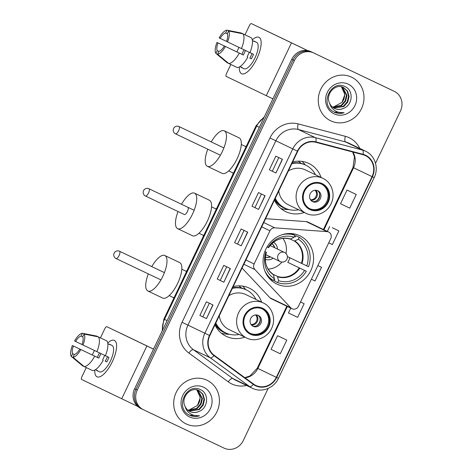 <?xml version="1.0" encoding="UTF-8"?>
<svg xmlns="http://www.w3.org/2000/svg" width="472" height="472" viewBox="0 0 472 472"><rect width="100%" height="100%" fill="white"/><g stroke="black" fill="none" stroke-linecap="round" stroke-linejoin="round"><path stroke-width="0.71" d="M328.671 232.047A5.045 4.696 115.7 0 0 327.09 231.628L274.769 227.84A5.045 4.696 115.7 0 0 269.937 230.79L254.125 263.948A5.045 4.696 115.7 0 0 254.874 269.553L290.764 307.791A5.045 4.696 115.7 0 0 292.068 308.753A5.045 4.696 115.7 0 0 298.493 306.228L330.742 238.614A5.045 4.696 115.7 0 0 328.689 232.053A5.045 4.696 115.7 0 0 328.671 232.047M307.909 222.058A5.045 4.696 115.7 0 0 307.892 222.047A5.045 4.696 115.7 0 0 306.293 221.628L265.594 218.683M261.624 302.163A26.721 24.898 115.7 0 0 249.375 288.156A26.721 24.898 115.7 0 0 249.293 288.121A26.721 24.898 115.7 0 0 233.203 286.592M214.966 324.83A26.721 24.898 115.7 0 0 226.206 336.324A26.721 24.898 115.7 0 0 226.289 336.359A26.721 24.898 115.7 0 0 244.797 337.15M299.832 235.776A26.721 24.898 115.7 0 0 265.866 249.145A26.721 24.898 115.7 0 0 276.739 283.979A26.721 24.898 115.7 0 0 276.822 284.014A26.721 24.898 115.7 0 0 310.782 270.645A26.721 24.898 115.7 0 0 299.909 235.811A26.721 24.898 115.7 0 0 299.832 235.776M321.102 177.472A26.721 24.898 115.7 0 0 308.847 163.465A26.721 24.898 115.7 0 0 308.771 163.424A26.721 24.898 115.7 0 0 292.681 161.902M274.444 200.134A26.721 24.898 115.7 0 0 285.684 211.627A26.721 24.898 115.7 0 0 285.761 211.668A26.721 24.898 115.7 0 0 304.275 212.459M307.892 222.047A5.045 4.696 115.7 0 0 307.88 222.041L328.689 232.053M242.053 268.049L269.966 297.791A5.045 4.696 115.7 0 0 271.27 298.747L292.068 308.753M238.743 285.855A24.456 22.786 -64.3 0 1 239.587 286.469M298.215 161.158A24.456 22.786 -64.3 0 1 299.059 161.778M305.183 164.887A26.721 24.898 115.7 0 0 302.115 161.406M245.705 289.584A26.721 24.898 115.7 0 0 242.637 286.103M391.677 90.099A15.128 14.095 115.7 0 0 391.63 90.081A15.128 14.095 115.7 0 0 391.589 90.058L311.007 51.672A15.128 14.095 115.7 0 0 291.773 59.265L134.62 388.745A15.128 14.095 115.7 0 0 140.786 408.439A15.128 14.095 115.7 0 0 140.827 408.457L142.06 409.053M375.523 163.277L400.439 111.044A15.128 14.095 115.7 0 0 394.273 91.35A15.128 14.095 115.7 0 0 394.226 91.326L312.328 52.309A15.128 14.095 115.7 0 0 293.094 59.897L135.942 389.382A15.128 14.095 115.7 0 0 142.107 409.071A15.128 14.095 115.7 0 0 142.149 409.094A15.128 14.095 115.7 0 1 142.107 409.071A15.128 14.095 115.7 0 1 135.942 389.382L293.094 59.897A15.128 14.095 115.7 0 1 312.328 52.309L392.905 90.695L311.007 51.672M391.63 90.081L392.952 90.712A15.128 14.095 115.7 0 0 392.905 90.695A15.128 14.095 115.7 0 1 392.952 90.712A15.128 14.095 115.7 0 1 392.993 90.736M351.551 77.142A24.202 22.55 115.7 0 0 320.795 89.249A24.202 22.55 115.7 0 0 330.642 120.797A24.202 22.55 115.7 0 0 330.713 120.832A24.202 22.55 115.7 0 0 361.469 108.719A24.202 22.55 115.7 0 0 351.622 77.178A24.202 22.55 115.7 0 0 351.551 77.142A24.202 22.55 115.7 0 0 320.795 89.249A24.202 22.55 115.7 0 0 330.642 120.797A24.202 22.55 115.7 0 0 330.713 120.832A24.202 22.55 115.7 0 0 361.469 108.719A24.202 22.55 115.7 0 0 351.622 77.178A24.202 22.55 115.7 0 0 351.551 77.142M206.984 380.226A24.202 22.55 115.7 0 0 176.227 392.332A24.202 22.55 115.7 0 0 186.074 423.88A24.202 22.55 115.7 0 0 186.145 423.915A24.202 22.55 115.7 0 0 216.908 411.808A24.202 22.55 115.7 0 0 207.055 380.261A24.202 22.55 115.7 0 0 206.984 380.226A24.202 22.55 115.7 0 0 176.227 392.332A24.202 22.55 115.7 0 0 186.074 423.88A24.202 22.55 115.7 0 0 186.145 423.915A24.202 22.55 115.7 0 0 216.908 411.808A24.202 22.55 115.7 0 0 207.055 380.261A24.202 22.55 115.7 0 0 206.984 380.226M365.422 155.607A16.137 15.033 -64.3 0 1 365.47 155.63A16.137 15.033 -64.3 0 1 372.048 176.634L276.321 377.329A16.137 15.033 -64.3 0 1 255.759 385.4A16.137 15.033 -64.3 0 1 253.552 384.078L214.2 355.292A16.137 15.033 -64.3 0 1 209.828 335.604L297.743 151.282A16.137 15.033 -64.3 0 1 315.797 142.284L362.962 154.704A16.137 15.033 -64.3 0 1 365.422 155.607M365.599 155.241A16.538 15.411 115.7 0 0 363.074 154.32L315.91 141.895A16.538 15.411 115.7 0 0 297.407 151.123L209.485 335.444A16.538 15.411 115.7 0 0 213.969 355.623L253.322 384.409A16.538 15.411 115.7 0 0 276.663 377.488L372.384 176.799A16.538 15.411 115.7 0 0 365.599 155.241M286.787 340.117L277.577 335.698L271.064 349.351L280.274 353.77L286.787 340.117L280.185 336.943M356.248 194.493L347.032 190.074L340.524 203.727L349.734 208.146L356.248 194.493L349.646 191.319M328.742 242.809L332.371 244.549L338.878 230.897L332.276 227.722M313.65 52.941A15.128 14.095 115.7 0 0 294.416 60.534L137.258 390.014A15.128 14.095 115.7 0 0 143.429 409.708A15.128 14.095 115.7 0 0 143.47 409.726L224.047 448.111A15.128 14.095 115.7 0 0 243.286 440.523L268.131 388.426M206.482 318.618L199.88 315.443L206.388 301.791L212.99 304.965L206.482 318.618L212.813 304.882M258.573 209.397L251.971 206.223L258.485 192.57L265.087 195.744L258.573 209.397L264.91 195.662M275.943 172.994L269.341 169.814L275.849 156.161L282.451 159.341L275.943 172.994L282.274 159.253M223.846 282.209L217.244 279.035L223.757 265.382L230.36 268.556L223.846 282.209L230.183 268.474M241.21 245.806L234.608 242.632L241.121 228.979L247.723 232.153L241.21 245.806L247.546 232.065M304.151 303.714L300.528 301.968L304.151 303.714L297.637 317.367L288.427 312.948L290.734 308.11M321.515 267.305L317.892 265.559L321.515 267.305L315.007 280.958L311.378 279.217M234.608 242.632L241.033 245.717M217.244 279.035L223.669 282.126M269.341 169.814L275.766 172.905M251.971 206.223L258.396 209.314M199.88 315.443L206.305 318.535M338.878 230.897L332.347 227.752M327.326 231.398L329.668 226.483M347.032 190.074L349.711 191.349M277.577 335.698L280.25 336.973M237.563 244.036L244.071 230.395M254.933 207.633L261.441 193.992M272.297 171.224L278.805 157.583M220.2 280.445L226.707 266.804M202.836 316.854L209.344 303.213M343.51 108.377C352.849 105.085 353.734 90.594 345.498 86.813C331.491 78.718 319.037 104.383 333.509 111.787L334.217 112.147C337.38 113.61 340.678 113.805 344.106 112.731C340.548 113.091 337.309 112.277 334.4 110.277C331.952 108.525 330.341 106.141 329.562 103.138A11.393 10.614 115.7 0 0 334.542 108.46A11.393 10.614 115.7 0 0 334.577 108.477A11.393 10.614 115.7 0 0 343.51 108.377C340.306 109.71 337.232 109.693 334.288 108.336M329.562 103.138C325.031 94.276 335.462 82.995 343.575 87.515L347.545 91.108L349.073 96.441L347.728 102.111L343.817 106.56L333.651 107.97M342.524 87.09L346.973 95.438L345.634 101.108L341.722 105.551L332.701 107.309M342.247 87.001L346.454 95.185L345.109 100.855L341.197 105.303L332.471 107.126M343.345 87.409L347.103 90.99L348.548 96.194L347.203 101.864L343.291 106.306L333.403 107.817M348.206 84.152A16.437 15.316 115.7 0 0 327.308 92.4A16.437 15.316 115.7 0 0 334.052 113.823A16.437 15.316 115.7 0 0 354.956 105.569A16.437 15.316 115.7 0 0 348.206 84.152M341.38 86.789L344.879 94.43L342.023 102.359A11.393 10.614 115.7 0 0 341.085 86.736M342.023 102.359L333.061 107.232M344.106 112.731L334.052 112.07M252.284 39.872A20.166 7.328 115.5 0 1 261.122 44.221A20.166 7.328 115.5 0 1 256.856 58.693A20.166 7.328 115.5 0 1 248.325 71.077A20.166 7.328 115.5 0 1 239.387 66.953A20.166 7.328 115.5 0 0 241.581 73.726A20.166 7.328 115.5 0 0 256.856 58.693A20.166 7.328 115.5 0 0 258.927 37.312A20.166 7.328 115.5 0 0 252.284 39.872M307.543 50.575L251.358 23.6A2.519 0.914 -64.5 0 0 249.446 25.476L245.003 34.798M272.893 98.843L226.177 76.387A2.519 0.914 -64.5 0 1 226.436 73.721L230.837 64.493M236.844 51.902L238.997 47.389M264.078 29.659L307.614 50.587M226.554 41.424L220.153 38.374A10.083 3.664 115.5 0 1 225.645 32.975L227.297 33.766A10.083 3.664 115.5 0 1 226.548 41.447L249.942 52.604A16.638 6.042 115.5 0 0 251.375 37.843L242.891 33.801A16.638 6.042 115.5 0 1 241.457 48.563M249.942 52.599L253.511 54.304A14.62 5.31 115.5 0 1 252.496 56.611A14.62 5.31 115.5 0 1 251.34 58.852L249.824 58.121A10.083 3.664 -64.5 0 0 251.01 55.897A10.083 3.664 -64.5 0 0 251.989 53.578M247.239 56.888A10.083 3.664 115.5 0 1 248.225 54.54A10.083 3.664 115.5 0 1 249.399 52.345M245.582 50.528A10.083 3.664 -64.5 0 0 244.407 52.722A10.083 3.664 -64.5 0 0 243.428 55.047L217.981 42.922A10.083 3.664 115.5 0 0 217.238 50.604L215.905 53.401L227.085 62.693L228.713 63.472M215.905 53.401A13.11 4.761 115.5 0 1 216.967 42.439L241.912 54.315A14.62 5.31 115.5 0 1 242.927 52.008A14.62 5.31 115.5 0 1 244.059 49.802M254.001 41.105A14.62 5.31 115.5 0 1 254.738 41.707L253.086 40.916A14.62 5.31 115.5 0 1 254.001 41.105L256.544 42.321A14.62 5.31 115.5 0 1 255.045 57.82A14.62 5.31 115.5 0 1 243.965 68.723L241.422 67.508A14.62 5.31 115.5 0 1 240.696 66.924M241.422 67.508A14.62 5.31 115.5 0 0 242.337 67.703L240.006 66.593M247.77 57.153A16.638 6.042 115.5 0 1 237.215 67.531L228.731 63.49L217.551 54.197L218.89 51.395L217.238 50.604M239.286 53.112A16.638 6.042 115.5 0 1 228.731 63.49M227.292 33.772L228.631 30.975L242.891 33.801M228.631 30.975A13.11 4.761 115.5 0 1 227.563 41.937M225.392 46.486A13.11 4.761 115.5 0 1 217.551 54.197M224.377 46.002A10.083 3.664 115.5 0 1 218.89 51.395M216.967 42.439L217.981 42.922M249.723 37.052L241.245 33.005L226.979 30.178L225.645 32.975M220.153 38.374L219.138 37.884A13.11 4.761 115.5 0 1 226.979 30.178M241.912 54.315L243.428 55.047M249.824 58.121L251.34 58.852M264.869 251.487L265.954 252.018A23.093 21.517 115.7 0 0 274.344 278.651L273.424 280.575L270.126 278.987A25.211 23.488 115.7 0 1 269.6 278.651M294.487 236.419L295.419 236.867L295.962 235.723L299.266 237.316A25.211 23.488 115.7 0 1 308.529 266.715L306.735 265.866A23.093 21.517 115.7 0 0 298.345 239.233L299.266 237.316M287.796 262.343L306.357 271.27A25.211 23.488 115.7 0 1 277.666 282.592L278.58 280.669A23.093 21.517 115.7 0 0 304.564 270.415L287.796 262.343A23.948 22.314 115.7 0 0 289.961 257.806M277.666 282.592L274.368 281.005L274.91 279.861L273.978 279.412M281.985 234.755A25.211 23.488 115.7 0 1 295.024 235.292L291.72 233.705A25.211 23.488 115.7 0 0 291.289 233.557M264.727 270.633A25.211 23.488 115.7 0 0 273.424 280.575M304.564 270.415L306.357 271.27M264.869 251.505L265.954 252.018M295.024 235.292L294.103 237.215A23.093 21.517 115.7 0 0 268.12 247.47L267.04 246.95M273.182 274.356L277.507 276.433L278.58 280.669M274.344 278.651L273.512 274.798A20.001 18.632 115.7 0 1 266.403 252.225L266.249 252.154M268.12 247.47L268.568 247.676A20.001 18.632 115.7 0 1 290.599 238.98L294.103 237.215M268.568 247.676L268.568 247.676C274.344 239.723 281.548 236.844 290.186 239.044M287.407 256.579L306.735 265.866M298.345 239.233L294.386 241.05L290.25 239.056M265.293 259.382A9.582 8.927 115.7 0 0 273.17 258.202M277.542 249.116A9.582 8.927 115.7 0 0 273.548 242.225M265.364 257.181A7.564 7.045 115.7 0 0 270.409 256.874M274.775 247.782A7.564 7.045 115.7 0 0 271.872 243.652M282.881 238.372A18.957 17.665 -64.3 0 1 285.985 253.511M281.878 262.054A18.957 17.665 -64.3 0 1 268.114 269.081M271.831 243.694A7.564 7.045 -64.3 0 1 274.444 247.623M270.078 256.715A7.564 7.045 -64.3 0 1 265.37 257.128M184.357 214.553A4.036 1.463 -64.5 0 0 184.363 214.553A4.036 1.463 -64.5 0 0 187.419 211.544A4.036 1.463 -64.5 0 0 187.832 207.273L187.832 207.273M181.519 204.264A19.665 7.145 115.5 0 1 194.552 193.16A19.665 7.145 115.5 0 1 192.541 213.999A19.665 7.145 115.5 0 1 177.637 228.666A19.665 7.145 115.5 0 1 177.631 228.66A19.665 7.145 115.5 0 1 178.05 211.544M194.552 193.16A19.665 7.145 115.5 0 1 194.564 193.166L209.397 200.234A19.665 7.145 -64.5 0 0 209.397 200.234A19.665 7.145 -64.5 0 0 209.391 200.228M203.456 236.094A15.629 5.676 115.5 0 1 203.019 235.168M215.598 208.772A15.629 5.676 115.5 0 1 216.601 208.524M177.637 228.666L192.482 235.734A19.665 7.145 -64.5 0 0 192.482 235.734A19.665 7.145 -64.5 0 0 207.385 221.067A19.665 7.145 -64.5 0 0 209.403 200.234M321.945 184.31A13.611 12.685 115.7 0 0 304.641 191.119A13.611 12.685 115.7 0 0 310.181 208.866A13.611 12.685 115.7 0 0 310.222 208.884A13.611 12.685 115.7 0 0 327.521 202.075A13.611 12.685 115.7 0 0 321.981 184.328A13.611 12.685 115.7 0 0 321.945 184.31M301.201 163.406A24.202 22.55 115.7 0 0 298.08 161.164M305.03 164.816A23.848 22.219 115.7 0 0 304.965 164.787A23.848 22.219 115.7 0 0 304.894 164.752A23.848 22.219 115.7 0 0 292.133 163.047M275.294 198.352A23.848 22.219 115.7 0 0 285.112 208.164A23.848 22.219 115.7 0 0 285.182 208.199A23.848 22.219 115.7 0 0 298.67 209.763M315.497 174.776A23.848 22.219 115.7 0 0 305.785 165.182A23.848 22.219 115.7 0 0 305.72 165.147A23.848 22.219 115.7 0 0 291.838 163.672M305.408 169.92A19.411 18.083 115.7 0 0 305.349 169.896A19.411 18.083 115.7 0 0 305.296 169.867A19.411 18.083 115.7 0 0 288.357 170.964M278.769 191.066A19.411 18.083 115.7 0 0 288.522 204.883A19.411 18.083 115.7 0 0 288.581 204.907M274.999 198.966A23.848 22.219 115.7 0 0 284.286 207.768A23.848 22.219 115.7 0 0 284.356 207.804M309.774 208.659A13.611 12.685 115.7 0 0 326.689 201.697A13.611 12.685 115.7 0 0 321.568 184.139M317.863 190.741A6.047 5.635 115.7 0 0 310.175 193.768A6.047 5.635 115.7 0 0 312.635 201.65A6.047 5.635 115.7 0 0 312.653 201.662A6.047 5.635 115.7 0 0 320.341 198.635A6.047 5.635 115.7 0 0 317.88 190.747A6.047 5.635 115.7 0 0 317.863 190.741M312.075 201.337A6.047 5.635 115.7 0 0 319.184 198.087A6.047 5.635 115.7 0 0 317.284 190.505M289.188 209.621L286.846 209.527A26.22 24.426 -64.3 0 1 280.793 208.465M319.479 193.308A7.056 6.579 -64.3 0 1 315.632 201.302M211.255 141.919A19.665 7.145 115.5 0 1 224.288 130.815A19.665 7.145 115.5 0 1 224.3 130.821A19.665 7.145 115.5 0 1 222.277 151.654A19.665 7.145 115.5 0 1 207.379 166.321A19.665 7.145 115.5 0 1 207.367 166.315A19.665 7.145 115.5 0 1 207.786 149.205M207.379 166.321L222.223 173.389A19.665 7.145 -64.5 0 0 222.223 173.389A19.665 7.145 -64.5 0 0 237.121 158.722A19.665 7.145 -64.5 0 0 239.145 137.889A19.665 7.145 -64.5 0 0 239.133 137.883A19.665 7.145 -64.5 0 0 239.127 137.883L224.288 130.815M233.192 173.749A15.629 5.676 115.5 0 1 232.755 172.823M245.334 146.426A15.629 5.676 115.5 0 1 246.343 146.178M262.467 309.001A13.611 12.685 115.7 0 0 245.169 315.815A13.611 12.685 115.7 0 0 250.709 333.556A13.611 12.685 115.7 0 0 250.744 333.574A13.611 12.685 115.7 0 0 268.049 326.766A13.611 12.685 115.7 0 0 262.509 309.018A13.611 12.685 115.7 0 0 262.467 309.001M241.723 288.097A24.202 22.55 115.7 0 0 238.608 285.855M245.558 289.513A23.848 22.219 115.7 0 0 245.487 289.478A23.848 22.219 115.7 0 0 245.416 289.442A23.848 22.219 115.7 0 0 232.655 287.743M215.816 323.043A23.848 22.219 115.7 0 0 225.64 332.86A23.848 22.219 115.7 0 0 225.71 332.89A23.848 22.219 115.7 0 0 239.192 334.453M256.019 299.466A23.848 22.219 115.7 0 0 246.313 289.873A23.848 22.219 115.7 0 0 246.242 289.843A23.848 22.219 115.7 0 0 232.36 288.363M245.93 294.616A19.411 18.083 115.7 0 0 245.877 294.587A19.411 18.083 115.7 0 0 245.818 294.558A19.411 18.083 115.7 0 0 228.879 295.661M219.291 315.762A19.411 18.083 115.7 0 0 229.044 329.574A19.411 18.083 115.7 0 0 229.103 329.603M215.527 323.662A23.848 22.219 115.7 0 0 224.814 332.459A23.848 22.219 115.7 0 0 224.884 332.494M250.296 333.35A13.611 12.685 115.7 0 0 267.211 326.388A13.611 12.685 115.7 0 0 262.09 308.83M258.385 315.432A6.047 5.635 115.7 0 0 250.697 318.458A6.047 5.635 115.7 0 0 253.157 326.347A6.047 5.635 115.7 0 0 253.175 326.353A6.047 5.635 115.7 0 0 260.868 323.326A6.047 5.635 115.7 0 0 258.402 315.438A6.047 5.635 115.7 0 0 258.385 315.432M252.597 326.034A6.047 5.635 115.7 0 0 259.706 322.777A6.047 5.635 115.7 0 0 257.812 315.196M229.716 334.318L227.374 334.223A26.22 24.426 -64.3 0 1 221.315 333.161M260.001 318.004A7.056 6.579 -64.3 0 1 256.16 325.993M151.783 266.609A19.665 7.145 115.5 0 1 164.816 255.505A19.665 7.145 115.5 0 1 162.805 276.344A19.665 7.145 115.5 0 1 147.901 291.012A19.665 7.145 115.5 0 1 147.895 291.006A19.665 7.145 115.5 0 1 148.314 273.896M164.816 255.505A19.665 7.145 115.5 0 1 164.822 255.511L179.661 262.579A19.665 7.145 -64.5 0 0 179.661 262.579A19.665 7.145 -64.5 0 0 179.649 262.574A19.665 7.145 -64.5 0 1 177.643 283.412A19.665 7.145 -64.5 0 1 162.746 298.086A19.665 7.145 -64.5 0 1 162.74 298.08M173.714 298.44A15.629 5.676 115.5 0 1 173.283 297.519M185.856 271.117A15.629 5.676 115.5 0 1 186.865 270.869M107.716 342.961A20.166 7.328 115.5 0 1 116.555 347.303A20.166 7.328 115.5 0 1 112.295 361.782A20.166 7.328 115.5 0 1 103.763 374.16A20.166 7.328 115.5 0 1 94.819 370.036A20.166 7.328 115.5 0 0 97.02 376.815A20.166 7.328 115.5 0 0 112.295 361.782A20.166 7.328 115.5 0 0 114.366 340.401A20.166 7.328 115.5 0 0 107.716 342.961M153.506 349.138L106.796 326.689A2.519 0.914 -64.5 0 0 106.79 326.683A2.519 0.914 -64.5 0 0 104.884 328.565L100.436 337.881M137.783 406.445L81.615 379.476A2.519 0.914 -64.5 0 1 81.874 376.803L86.276 367.576M92.282 354.985L94.435 350.472M119.516 332.748L153.524 349.103M81.992 344.507L75.591 341.462A10.083 3.664 115.5 0 1 81.078 336.064L82.73 336.849A10.083 3.664 115.5 0 1 81.98 344.536L105.374 355.687A16.638 6.042 115.5 0 0 106.814 340.926L98.329 336.884A16.638 6.042 115.5 0 1 96.896 351.646M105.374 355.687L108.949 357.387A14.62 5.31 115.5 0 1 107.935 359.693A14.62 5.31 115.5 0 1 106.778 361.935L105.256 361.204A10.083 3.664 -64.5 0 0 106.448 358.98A10.083 3.664 -64.5 0 0 107.427 356.661M102.672 359.977A10.083 3.664 115.5 0 1 103.663 357.623A10.083 3.664 115.5 0 1 104.837 355.428M101.02 353.611A10.083 3.664 -64.5 0 0 99.846 355.805A10.083 3.664 -64.5 0 0 98.866 358.13L73.42 346.011A10.083 3.664 115.5 0 0 72.67 353.687L71.337 356.484L82.517 365.782L84.146 366.555M71.337 356.484A13.11 4.761 115.5 0 1 72.405 345.522L97.344 357.404A14.62 5.31 115.5 0 1 98.359 355.091A14.62 5.31 115.5 0 1 99.498 352.885M109.433 344.194A14.62 5.31 115.5 0 1 110.171 344.79L108.519 344.005A14.62 5.31 115.5 0 1 109.433 344.194L111.982 345.404A14.62 5.31 115.5 0 1 110.477 360.909A14.62 5.31 115.5 0 1 99.403 371.806L96.86 370.597A14.62 5.31 115.5 0 1 96.129 370.007M96.86 370.597A14.62 5.31 115.5 0 0 97.769 370.791L95.438 369.682M103.203 360.236A16.638 6.042 115.5 0 1 92.654 370.614L84.169 366.573L72.989 357.28L74.322 354.484A10.083 3.664 115.5 0 0 79.809 349.085M94.725 356.201A16.638 6.042 115.5 0 1 84.169 366.573M82.73 336.855L84.063 334.058L98.329 336.884M84.063 334.058A13.11 4.761 115.5 0 1 82.995 345.02M80.824 349.575A13.11 4.761 115.5 0 1 72.989 357.28M72.405 345.522L73.42 346.011M105.156 340.141L96.677 336.093L82.411 333.262L81.078 336.064M75.591 341.462L74.576 340.973A13.11 4.761 115.5 0 1 82.411 333.262M74.334 354.478L72.67 353.687M97.344 357.404L98.866 358.13M105.256 361.204L106.778 361.935M198.942 411.466C208.288 408.168 209.167 393.677 200.936 389.896C186.924 381.807 174.475 407.466 188.947 414.87L189.655 415.236C192.812 416.693 196.11 416.888 199.544 415.814C195.98 416.174 192.747 415.36 189.832 413.366C187.39 411.608 185.779 409.23 185 406.227A11.393 10.614 115.7 0 0 189.98 411.543A11.393 10.614 115.7 0 0 190.01 411.56A11.393 10.614 115.7 0 0 198.942 411.466C195.744 412.793 192.67 412.782 189.72 411.425M185 406.227C180.463 397.365 190.894 386.078 199.007 390.604L202.978 394.197L204.506 399.53L203.167 405.2L199.255 409.649L189.083 411.059M197.963 390.179L202.411 398.521L201.066 404.191L197.154 408.64L188.133 410.392M197.679 390.09L201.886 398.268L200.541 403.938L196.629 408.386L187.903 410.209M198.777 390.497L202.535 394.079L203.981 399.277L202.641 404.947L198.73 409.395L188.841 410.906M203.644 387.235A16.437 15.316 115.7 0 0 182.741 395.483A16.437 15.316 115.7 0 0 189.49 416.906A16.437 15.316 115.7 0 0 210.394 408.658A16.437 15.316 115.7 0 0 203.644 387.235M196.818 389.878L200.317 397.512L197.461 405.442A11.393 10.614 115.7 0 0 196.523 389.825M197.461 405.442L188.499 410.315M199.544 415.814L189.49 415.153M327.09 231.628L306.293 221.628M269.937 230.79L261.706 226.831M274.769 227.84L263.754 222.542M254.125 263.948L245.894 259.989M254.874 269.553L243.859 264.255M290.764 307.791L269.966 297.791M291.773 59.265L294.416 60.534M391.589 90.058L394.226 91.326M134.62 388.745L137.258 390.014M263.948 117.605A20.166 18.791 115.7 0 0 256.697 126.071L259.305 127.328M162.097 331.143L163.878 319.066L256.078 125.77L256.697 126.071L164.498 319.367L167.112 320.624M163.878 319.066L164.498 319.367A20.166 18.791 115.7 0 0 162.48 330.329M372.048 176.634L353.563 167.743A16.137 15.033 115.7 0 0 352.891 152.055M246.573 385.459A25.211 23.488 -64.3 0 1 231.764 383.931A25.211 23.488 -64.3 0 1 228.247 381.83L188.888 353.038A25.211 23.488 -64.3 0 1 182.056 322.282L269.972 137.96A25.211 23.488 -64.3 0 1 298.186 123.9L345.345 136.325A25.211 23.488 -64.3 0 1 359.782 148.42M209.485 335.444L204.848 333.226L292.764 148.904A20.166 18.791 -64.3 0 1 315.337 137.659L362.496 150.078A20.166 18.791 -64.3 0 1 365.576 151.205A20.166 18.791 -64.3 0 1 365.635 151.235L348.731 143.105A20.166 18.791 115.7 0 0 348.672 143.075A20.166 18.791 115.7 0 0 345.598 141.948L298.434 129.529A20.166 18.791 115.7 0 0 275.866 140.774L187.95 325.096A20.166 18.791 115.7 0 0 193.414 349.705L232.767 378.497A20.166 18.791 115.7 0 0 235.522 380.149A20.166 18.791 115.7 0 0 235.581 380.172M363.074 154.32A5.045 1.805 104.8 0 0 362.496 150.078L345.598 141.948A5.045 1.805 -75.2 0 1 345.345 136.325M269.972 137.96L297.407 151.123M213.969 355.623A5.045 1.805 126.2 0 1 210.317 357.829A20.166 18.791 -64.3 0 1 204.848 333.226L182.056 322.282M298.186 123.9A5.045 1.805 -75.2 0 0 298.434 129.529L315.337 137.659A5.045 1.805 104.8 0 1 315.91 141.895M253.322 384.409A5.045 1.805 126.2 0 1 249.67 386.621L210.317 357.829L193.414 349.705A5.045 1.805 -53.8 0 0 188.888 353.038M276.663 377.488L278.439 378.332C274.043 388.173 261.577 392.981 252.426 388.273A20.166 18.791 -64.3 0 1 249.67 386.621L232.767 378.497A5.045 1.805 -53.8 0 0 228.247 381.83M278.439 378.332L374.166 177.637L372.384 176.799M143.382 409.684L142.149 409.094M244.997 377.818A16.137 15.033 115.7 0 0 257.836 368.437L287.383 306.493M276.321 377.329L257.281 368.166L286.823 306.228M323.969 229.781L353.563 167.743L353.003 167.471L354.46 156.899L352.637 151.99M266.285 95.68L291.466 42.893M277.754 276.816A20.001 18.632 115.7 0 0 299.779 268.125M277.507 276.433A19.765 18.414 115.7 0 0 299.23 267.86M301.95 263.577A20.001 18.632 115.7 0 0 294.835 241.003M301.401 263.311A19.765 18.414 115.7 0 0 294.386 241.05M194.145 210.276L148.928 188.735A4.036 1.463 115.5 0 1 148.509 193.013A4.036 1.463 115.5 0 1 145.453 196.022L184.328 214.536M280.215 261.588A5.045 4.696 -64.3 0 1 280.197 261.582A5.045 4.696 -64.3 0 1 278.144 255.016A5.045 4.696 -64.3 0 1 284.551 252.485A5.045 4.696 -64.3 0 1 284.569 252.496L270.114 245.54M309.897 209.568A14.372 13.387 115.7 0 0 328.17 202.352A14.372 13.387 115.7 0 0 322.27 183.626A14.372 13.387 115.7 0 0 303.998 190.841A14.372 13.387 115.7 0 0 309.897 209.568M322.789 178.28A19.411 18.083 -64.3 0 1 322.848 178.31C331.739 182.31 335.68 194.275 331.202 203.45C327.084 213.067 314.977 217.863 306.074 213.326A19.411 18.083 -64.3 0 1 306.015 213.297A19.411 18.083 -64.3 0 1 298.121 187.992A19.411 18.083 -64.3 0 1 322.789 178.28M274.568 199.874A24.172 22.526 115.7 0 0 287.654 209.184M223.881 147.931L178.994 126.549A4.036 1.463 115.5 0 1 178.581 130.827A4.036 1.463 115.5 0 1 175.525 133.83A4.036 1.463 115.5 0 1 175.519 133.83L220.412 155.217M315.733 190.228A5.853 5.452 -64.3 0 1 316.771 196.93A5.853 5.452 -64.3 0 1 310.889 200.299M315.036 190.251A5.546 5.168 -64.3 0 1 315.951 196.535A5.546 5.168 -64.3 0 1 310.476 199.744M250.42 334.259A14.372 13.387 115.7 0 0 268.692 327.049A14.372 13.387 115.7 0 0 262.792 308.322A14.372 13.387 115.7 0 0 244.52 315.532A14.372 13.387 115.7 0 0 250.42 334.259M263.311 302.977A19.411 18.083 -64.3 0 1 263.37 303C272.267 307.001 276.203 318.966 271.724 328.14C267.606 337.763 255.499 342.56 246.602 338.017A19.411 18.083 -64.3 0 1 246.543 337.987A19.411 18.083 -64.3 0 1 238.643 312.688A19.411 18.083 -64.3 0 1 263.311 302.977M215.09 324.565A24.172 22.526 115.7 0 0 228.182 333.881M164.403 272.627L119.516 251.24A4.036 1.463 115.5 0 1 119.516 251.246A4.036 1.463 115.5 0 1 119.103 255.517A4.036 1.463 115.5 0 1 116.047 258.526L160.934 279.908M256.261 314.918A5.853 5.452 -64.3 0 1 257.299 321.621A5.853 5.452 -64.3 0 1 251.417 324.996M255.564 314.942A5.546 5.168 -64.3 0 1 256.479 321.226A5.546 5.168 -64.3 0 1 250.998 324.435M121.723 398.769L146.904 345.976M140.786 408.439L143.429 409.708M256.078 125.77L264.338 116.785M374.166 177.637C379.022 168.073 374.974 155.424 365.635 151.235M394.273 91.35L392.952 90.712M252.426 388.273L235.522 380.149M323.414 229.516L353.003 167.471M244.791 377.671L249.912 375.989L257.281 368.166M273.306 274.438C266.155 269.117 263.854 261.712 266.403 252.225M148.928 188.735A4.036 4.036 0 0 0 143.547 190.641A4.036 4.036 0 0 0 145.453 196.022M265.742 254.632L280.197 261.582A5.045 5.045 0 0 0 286.935 259.211A5.045 5.045 0 0 0 284.569 252.496M211.539 206.836L216.323 209.114M198.966 233.239L203.733 235.51M304.965 164.787L305.785 165.182M305.349 169.896L322.848 178.31M288.522 204.883L306.074 213.326M284.286 207.768L285.112 208.164M178.994 126.549A4.036 4.036 0 0 0 173.619 128.455A4.036 4.036 0 0 0 175.525 133.83M241.28 144.491L246.059 146.768M228.702 170.893L233.469 173.165M245.487 289.478L246.313 289.873M245.877 294.587L263.37 303M229.044 329.574L246.602 338.017M224.814 332.459L225.64 332.86M119.516 251.24A4.036 4.036 0 0 0 114.141 253.145A4.036 4.036 0 0 0 116.047 258.526M181.803 269.182L186.582 271.465M147.901 291.012L162.746 298.086M169.224 295.584L173.997 297.856"/></g></svg>
